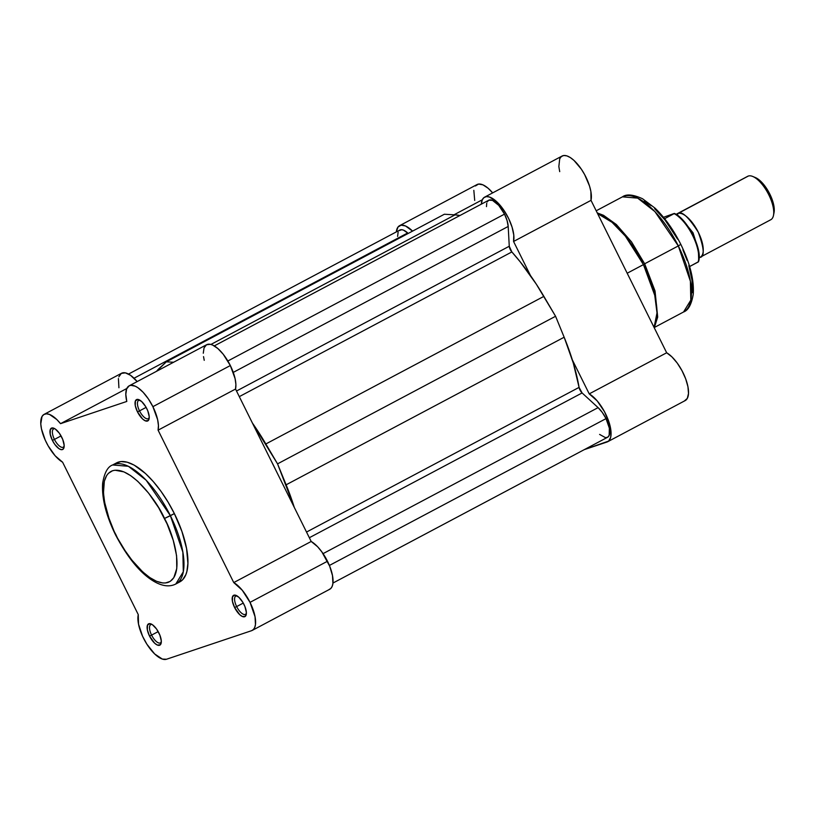 <?xml version="1.0" encoding="UTF-8"?>
<svg xmlns="http://www.w3.org/2000/svg" width="815" height="815" viewBox="0 0 815 815"><rect width="100%" height="100%" fill="white"/><g stroke="black" fill="none" stroke-linecap="round" stroke-linejoin="round"><path stroke-width="1.22" d="M139.518 410.882A10.33 4.187 -118 0 0 149.237 417.688A10.33 4.187 62 0 1 148.371 418.655A10.33 4.187 62 0 1 139.518 410.882L146.119 407.378L139.518 410.882A10.33 4.187 62 0 1 138.682 400.41A10.33 4.187 62 0 1 139.976 400.236A10.33 4.187 -118 0 0 139.518 410.882L137.46 411.84L139.518 410.882M146.822 408.702A12.052 4.88 62 0 1 149.114 418.798A12.052 4.88 62 0 1 144.438 420.397A12.052 4.88 62 0 1 137.46 411.84L142.605 419.002L145.284 420.825L148.299 420.53L149.237 416.781L147.78 410.831L145.691 406.634L141.667 401.54L137.806 399.401L135.402 400.919L135.27 405.595L137.46 411.84A12.052 4.88 62 0 1 138.988 399.717A12.052 4.88 62 0 1 146.822 408.702M236.656 606.574A10.33 4.187 -118 0 0 246.385 613.379A10.33 4.187 62 0 1 245.509 614.347A10.33 4.187 62 0 1 236.656 606.574L243.267 603.069L236.656 606.574A10.33 4.187 62 0 1 235.83 596.101A10.33 4.187 62 0 1 237.124 595.928A10.33 4.187 -118 0 0 236.656 606.574L234.598 607.532L236.656 606.574M243.96 604.394A12.052 4.88 62 0 1 246.262 614.49A12.052 4.88 62 0 1 241.576 616.089A12.052 4.88 62 0 1 234.598 607.532L239.753 614.693L242.432 616.517L245.437 616.221L246.375 612.473L244.918 606.523L242.829 602.316L238.815 597.232L234.944 595.093L232.55 596.611L232.418 601.287L234.598 607.532A12.052 4.88 62 0 1 236.126 595.408A12.052 4.88 62 0 1 243.96 604.394M151.59 635.109A10.33 4.187 -118 0 0 161.319 641.914A10.33 4.187 62 0 1 160.443 642.892A10.33 4.187 62 0 1 151.59 635.109L158.192 631.605L151.59 635.109A10.33 4.187 62 0 1 150.765 624.636A10.33 4.187 62 0 1 152.048 624.463A10.33 4.187 -118 0 0 151.59 635.109L149.532 636.077L151.59 635.109M158.894 632.929A12.052 4.88 62 0 1 161.187 643.025A12.052 4.88 62 0 1 156.511 644.624A12.052 4.88 62 0 1 149.532 636.077L154.687 643.229L157.366 645.062L160.372 644.767L161.309 641.008L159.852 635.068L156.49 628.925L152.364 624.667L149.879 623.628L147.484 625.146L147.352 629.822L149.532 636.077A12.052 4.88 62 0 1 151.06 623.944A12.052 4.88 62 0 1 158.894 632.929M54.442 439.417A10.33 4.187 -118 0 0 64.171 446.223A10.33 4.187 62 0 1 63.305 447.201A10.33 4.187 62 0 1 54.442 439.417L61.054 435.913L54.442 439.417A10.33 4.187 62 0 1 53.617 428.945A10.33 4.187 62 0 1 54.911 428.772A10.33 4.187 -118 0 0 54.442 439.417L52.384 440.385L54.442 439.417M61.757 437.237A12.052 4.88 62 0 1 64.049 447.333A12.052 4.88 62 0 1 59.373 448.933A12.052 4.88 62 0 1 52.384 440.385L54.788 444.389L58.914 448.647L61.4 449.686L63.234 449.075L64.161 445.316L62.704 439.377L59.352 433.234L55.226 428.975L52.741 427.936L50.336 429.454L50.204 434.13L52.384 440.385A12.052 4.88 62 0 1 53.922 428.252A12.052 4.88 62 0 1 61.757 437.237M178.078 582.633L182.621 579.76L185.83 574.687L186.9 571.376L187.908 563.389L186.564 548.556L181.918 531.472L174.369 513.603L164.508 518.462C173.595 534.467 185.545 575.665 167.951 582.45C149.603 587.717 123.085 551.409 115.954 534.752C106.867 518.737 94.917 477.549 112.511 470.754C130.858 465.487 157.376 501.796 164.508 518.462L170.396 515.712L146.14 480.178L128.383 466.282L112.613 464.978A67.39 27.313 62 0 1 170.396 515.712L174.369 513.603A67.39 27.313 -118 0 0 116.576 462.869L112.613 464.978C107.753 466.659 104.432 472.731 102.649 483.203C101.651 497.996 105.94 515.202 115.516 534.823L108.955 518.187L104.646 502.346L103.464 492.871L104.34 481.186L106.653 475.522L108.303 473.413L112.511 470.754L115.017 470.224L123.911 471.885L130.665 475.644L137.796 481.349L148.575 493.095L158.64 507.725L167.106 523.974L173.269 540.447L176.59 555.738L176.774 568.513L173.809 577.682L170.203 581.39L165.445 582.98L162.684 582.97L156.551 581.319L149.797 577.57L142.666 571.855L131.887 560.119L125.052 550.614L115.516 534.823C128.21 558.886 141.535 574.697 155.492 582.256C163.255 586.342 170.029 586.932 175.796 584.019L183.304 571.763L182.866 552.183L170.396 515.712A67.39 27.313 62 0 1 175.796 584.019L179.769 581.91A67.39 27.313 -118 0 0 174.369 513.603L168.022 502.02L160.922 491.211L153.332 481.614L145.549 473.576L134.149 465.11L127.16 462.187L120.977 461.565L115.842 463.297M252.253 630.403L329.698 589.286A27.669 11.216 -118 0 0 327.487 561.24L250.032 602.356A27.669 11.216 62 0 1 252.253 630.403A27.669 11.216 62 0 1 251.56 630.698L166.494 659.243L162.348 659.08L154.667 653.956L146.873 644.186L142.554 636.209L138.53 624.168L138.265 614.612L62.602 462.197L55.165 455.799L48.136 445.836L45.243 440.141L41.463 428.863L40.781 423.871L42.013 416.496L43.857 414.509L46.414 413.816L49.532 414.448L56.785 419.511L60.534 423.668L126.783 401.449L125.816 394.348L126.61 388.969L129.076 385.882L130.848 385.312L135.28 386.198L137.796 387.624L143.124 392.27L148.34 398.851L152.894 406.665A27.669 11.216 62 0 1 158.09 430.167L235.535 389.05A27.669 11.216 -118 0 0 230.339 365.548L152.894 406.665L157.641 419.725L158.436 425.481L158.09 430.167L233.752 582.572L242.31 590.294L250.032 602.356L255.044 616.711L255.462 624.524L254.738 627.438L253.424 629.516L251.56 630.698L166.494 659.243A27.669 11.216 62 0 1 146.873 644.186A27.669 11.216 62 0 1 138.265 614.612L62.602 462.197A27.669 11.216 62 0 1 43.908 436.952A27.669 11.216 62 0 1 44.102 414.377A27.669 11.216 62 0 1 60.534 423.668L126.814 388.49L60.534 423.668L126.783 401.449A27.669 11.216 62 0 1 129.167 385.831A27.669 11.216 62 0 1 152.894 406.665L230.339 365.548L223.229 354.25L217.89 348.565L212.725 345.091L210.392 344.307L206.521 344.776L204.056 347.862L203.271 353.241M329.005 589.591L330.87 588.41L332.194 586.321L332.917 583.418L332.489 575.594L329.668 566.14L321.864 551.908L317.606 546.733L311.198 541.466L233.752 582.572L158.09 430.167L235.535 389.05L270.926 460.343A122.973 49.837 62 0 1 273.412 465.243A122.973 49.837 62 0 1 275.806 470.173A122.973 49.837 -118 0 0 273.412 465.243A122.973 49.837 -118 0 0 270.926 460.343L235.535 389.05L235.892 384.364L235.087 378.608L230.339 365.548A27.669 11.216 -118 0 0 206.613 344.725L129.167 385.831M311.198 541.466L275.806 470.173L311.198 541.466L233.752 582.572A27.669 11.216 62 0 1 250.032 602.356L327.487 561.24A27.669 11.216 -118 0 0 311.198 541.466M44.102 414.377L121.547 373.26A27.669 11.216 -118 0 1 137.175 381.583L130.492 375.277L125.357 372.852L121.313 373.392L118.837 376.836M118.419 378.557L118.919 387.746M203.536 356.613L204.229 360.332M270.926 460.343L275.806 470.173L270.926 460.343A122.973 49.837 62 0 1 273.412 465.243A122.973 49.837 62 0 1 275.806 470.173L270.926 460.343M598.098 407.632L323.066 553.63L598.098 407.632L582.093 392.952L598.098 407.632A18.45 7.478 -118 0 1 606.014 418.625L329.392 565.457L606.014 418.625L602.326 412.471L598.098 407.632M487.207 201.845L488.796 200.195L492.505 200.378L498.749 205.37L504.516 214.131L507.093 220.6L508.193 226.458L233.263 372.394L508.193 226.458L509.263 246.242A4.921 1.997 -118 0 0 511.851 251.947L520.255 261.89L536.362 284.241L555.575 316.271L277.548 463.857L252.456 423.117A131.582 53.332 62 0 1 265.843 443.961L543.87 296.375L555.575 316.271L564.153 337.227L286.126 484.803L564.153 337.227L573.281 363.001L579.078 387.38A4.921 1.997 -118 0 0 582.093 392.952L309.343 537.727L582.093 392.952L579.078 387.38L306.532 532.052L579.078 387.38A131.582 53.332 -118 0 0 564.153 337.227L555.575 316.271L277.548 463.857L265.843 443.961L543.87 296.375A131.582 53.332 -118 0 0 511.851 251.947L509.263 246.242L236.513 391.017L509.263 246.242L508.193 226.458A18.45 7.478 -118 0 0 504.516 214.131L227.854 360.994L504.516 214.131A18.45 7.478 -118 0 0 488.694 200.246L214.284 345.906M455.025 214.865L210.932 344.439L455.025 214.865L444.358 214.243L166.331 361.829L173.595 362.247L166.331 361.829L156.612 371.263A131.582 53.332 62 0 1 159.241 368.411L166.331 361.829L444.358 214.243L455.025 214.865A131.582 53.332 -118 0 1 459.935 215.517L455.025 214.865M399.004 230.676L401.795 229.718L403.598 230.197L408.203 233.436L407.694 232.968L134.047 378.221L407.694 232.968A18.45 7.478 -118 0 0 399.798 230.064L128.536 374.065M332.958 583.051L607.501 437.319A18.45 7.478 -118 0 0 606.014 418.625L609.355 428.181L609.162 435.332L607.715 437.197L605.504 437.675L599.606 434.415M286.126 484.803A131.582 53.332 62 0 1 294.286 507.399L277.548 463.857L286.126 484.803M511.851 251.947L239.304 396.63L511.851 251.947M486.738 203.159L486.484 206.623M398.138 232.071L397.598 236.442M597.589 213.591L612.034 222.301L625.38 236.156L643.442 264.61L644.696 263.836L643.442 264.61A67.39 27.313 -118 0 0 597.589 213.591M596.193 210.79L622.436 196.853L637.687 198.126L654.863 211.554L678.314 245.926L680.81 244.378L678.314 245.926A65.169 26.416 -118 0 0 622.436 196.853C626.46 193.858 633.163 194.49 642.546 198.748L655.016 208.131C664.857 217.636 673.455 229.718 680.81 244.378C690.05 263.306 694.197 279.922 693.249 294.225C691.517 304.423 688.288 310.342 683.551 311.992A65.169 26.416 -118 0 0 678.314 245.926L644.665 263.785L678.314 245.926L690.386 281.195L690.804 300.134L683.551 311.992L654.455 327.426M627.193 273.229L643.442 264.61L627.193 273.229M684.488 400.899L687.3 398.392L688.502 393.502L687.942 386.748L685.69 378.853L681.982 370.672L677.234 363.072L671.937 356.889L666.67 352.773L589.225 393.879L572.313 359.812L589.225 393.879L597.171 400.868L604.536 411.779L609.569 424.004L610.985 431.43L610.669 437.339L608.632 441.078L584.294 449.636L607.032 442.005A27.669 11.216 62 0 0 607.725 441.71A27.669 11.216 62 0 0 607.919 419.134A27.669 11.216 62 0 0 589.225 393.879L666.67 352.773L591.018 200.358L590.885 191.515L589.54 186.075L584.65 174.614L581.37 169.204L573.984 160.423L570.276 157.529L566.832 155.869L563.817 155.502L561.403 156.48L559.722 158.721L558.846 166.515L559.711 171.639M399.574 225.684A27.669 11.216 62 0 1 412.563 231.124L405.513 225.969L401.123 225.174L397.964 227.069L396.324 231.918A27.669 11.216 62 0 1 399.574 225.684L477.02 184.567A27.669 11.216 -118 0 1 492.647 192.89L488.104 188.245L482.959 184.852L478.578 184.068L475.42 185.963M473.831 190.333L474.707 200.449M484.64 197.138A27.669 11.216 62 0 0 481.329 204.158L482.266 199.838L483.957 197.587L486.372 196.619L489.377 196.975L496.539 201.539L503.915 210.311L508.662 218.573L512.085 227.191L513.786 235.138L513.562 241.474L530.473 275.541L513.562 241.474L591.018 200.358A27.669 11.216 -118 0 0 581.91 170.019A27.669 11.216 -118 0 0 562.095 156.032L484.64 197.138A27.669 11.216 62 0 1 504.454 211.126A27.669 11.216 62 0 1 513.562 241.474L591.018 200.358L666.67 352.773A27.669 11.216 -118 0 1 685.374 378.017A27.669 11.216 -118 0 1 685.181 400.593L607.725 441.71M654.088 327.426A67.39 27.313 -118 0 0 643.442 264.61L654.751 295.315L657.002 312.889L654.088 327.426M677.642 239.213L665.009 219.989L654.608 208.671M651.144 205.686L644.42 201.101M692.21 292.738L692.027 280.411L688.828 265.67M687.137 260.433L682.889 249.777M454.006 214.803L482.286 199.797L454.006 214.803M653.355 289.916L655.066 291.77M699.647 257.438L699.148 257.571A24.593 9.963 62 0 0 699.647 257.438A4.992 4.554 71.5 0 0 699.158 257.132A4.992 4.554 -108.5 0 1 699.647 257.438C704.792 257.173 704.333 248.769 698.292 232.244C688.543 216.953 681.717 210.698 677.825 213.459A4.992 4.554 -108.5 0 1 677.459 215.231A4.992 4.554 71.5 0 0 677.825 213.459L748.323 176.04A24.593 9.963 -118 0 0 747.701 176.305L677.204 213.724A24.593 9.963 62 0 1 677.825 213.459A24.593 9.963 62 0 1 697.925 231.501A24.593 9.963 62 0 1 700.268 257.173A24.593 9.963 62 0 1 699.647 257.438M677.204 213.724A24.593 9.963 62 0 0 676.246 214.427L748.323 176.04A24.593 9.963 62 0 1 752.805 176.478A24.593 9.963 62 0 1 768.036 193.349A24.593 9.963 62 0 1 773.476 215.425A24.593 9.963 62 0 1 770.155 220.009M698.302 249.4L693.035 232.805L682.542 219.714L693.035 232.805L698.302 249.4M747.141 176.661A24.593 9.963 62 0 1 748.323 176.04A24.593 9.963 -118 0 1 768.423 194.082A24.593 9.963 -118 0 1 770.766 219.744L700.268 257.173M698.669 259.7L698.414 250.592L696.407 243.135M694.9 239.243L691.069 231.521M688.828 227.864L683.917 221.385L676.348 214.732M673.995 213.54L663.481 217.289L673.995 213.54M674.433 213.459L674.392 213.428C687.442 218.848 703.121 250.154 698.455 261.819L698.149 262.012A30.124 12.215 -118 0 0 692.699 235.627A30.124 12.215 -118 0 0 674.137 213.642L664.612 218.695L674.137 213.642A30.124 12.215 62 0 1 692.699 235.627A30.124 12.215 62 0 1 698.149 262.012L689.622 266.546L698.241 261.839M774.026 212.684L773.832 205.563L769.818 194.082L762.911 183.579L755.434 177.578A22.137 8.975 -118 0 0 754.191 177.161M773.476 215.425L774.036 212.633A22.137 8.975 -118 0 0 769.146 192.768A22.137 8.975 -118 0 0 755.434 177.578L752.805 176.478M597.242 212.909L603.508 215.303L616.344 224.512L631.503 241.872L644.685 263.836L655.036 290.965L657.695 317.086L654.251 327.762"/></g></svg>
